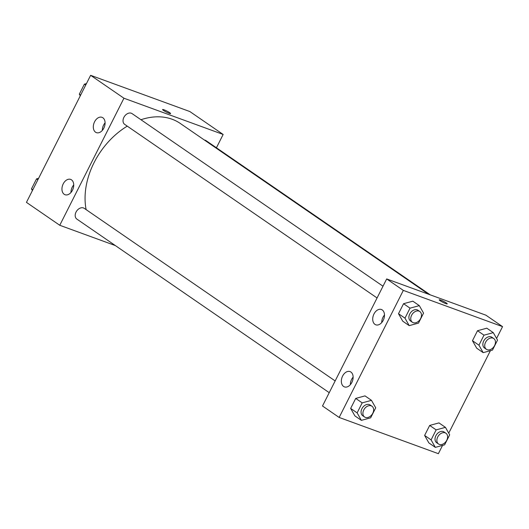 <?xml version="1.0" encoding="UTF-8"?>
<svg xmlns="http://www.w3.org/2000/svg" width="529" height="529" viewBox="0 0 529 529"><rect width="100%" height="100%" fill="white"/><g stroke="black" fill="none" stroke-linecap="round" stroke-linejoin="round"><path stroke-width="0.79" d="M115.382 245.588L59.757 225.275L26.45 202.369L90.631 75.316L189.845 111.546L223.152 134.459L216.427 147.776M163.507 110.435A4.483 0.569 -153.2 0 1 162.601 109.543A4.483 0.569 -153.2 0 1 166.86 111.064A4.483 0.569 -153.2 0 1 170.609 113.59A4.483 0.569 -153.2 0 1 167.838 112.783A4.483 0.569 -153.2 0 1 163.507 110.435M59.757 225.275L123.938 98.222L90.631 75.316M123.938 98.222L223.152 134.459M72.466 190.242A8.153 5.521 110.1 0 1 65.041 194.725A8.153 5.521 110.1 0 1 62.653 185.17A8.153 5.521 110.1 0 1 70.635 179.404A8.153 5.521 110.1 0 1 72.466 190.242M103.823 128.163A8.153 5.521 110.1 0 1 96.404 132.64A8.153 5.521 110.1 0 1 94.017 123.085A8.153 5.521 110.1 0 1 101.998 117.319A8.153 5.521 110.1 0 1 103.823 128.163M73.729 184.932A8.153 5.521 -69.9 0 0 70.972 192.483M105.086 122.854A8.153 5.521 -69.9 0 0 102.328 130.405M430.269 294.865L206.052 140.641A6.52 4.728 124.5 0 0 204.399 140.04M335.161 380.926L84.25 208.34A6.52 4.728 124.5 0 0 83.47 207.943A6.52 4.728 124.5 0 0 76.328 211.547A6.52 4.728 124.5 0 0 76.857 219.092L329.23 392.677M383.003 286.215L132.091 113.629A6.52 4.728 124.5 0 0 131.311 113.226A6.52 4.728 124.5 0 0 124.176 116.83A6.52 4.728 124.5 0 0 124.699 124.381L377.071 297.966M428.616 294.256L180.263 123.436A68.486 49.66 124.5 0 0 172.084 119.23A68.486 49.66 124.5 0 0 140.952 119.726M127.258 126.14A68.486 49.66 124.5 0 0 86.128 209.636M386.679 278.942L322.498 405.994L339.155 417.454L403.329 290.395L386.679 278.942L485.9 315.178L502.55 326.631L496.579 338.454M343.592 386.454A8.153 5.521 110.1 0 1 342.309 376.694A8.153 5.521 110.1 0 1 350.033 371.583A8.153 5.521 110.1 0 1 351.864 382.421A8.153 5.521 110.1 0 1 344.439 386.897A8.153 5.521 110.1 0 1 343.592 386.454M382.242 309.934A8.153 5.521 110.1 0 1 383.221 320.336A8.153 5.521 110.1 0 1 375.802 324.813A8.153 5.521 110.1 0 1 373.414 315.264A8.153 5.521 110.1 0 1 381.396 309.498A8.153 5.521 110.1 0 1 382.242 309.934M476.702 348.194L472.463 340.722L476.702 348.194L483.175 352.651L478.937 345.179L483.989 335.174L493.286 332.642L497.524 340.114L492.466 350.119L483.175 352.651M477.515 330.718L472.463 340.722L477.515 330.718L486.806 328.192L477.515 330.718L483.989 335.174M428.86 442.905L424.622 435.433L428.86 442.905L435.334 447.362L431.095 439.89L436.147 429.885L445.438 427.353L449.676 434.825L444.625 444.829L435.334 447.362M429.674 425.435L424.622 435.433L429.674 425.435L438.964 422.902L429.674 425.435L436.147 429.885M354.893 415.893L350.654 408.421L354.893 415.893L361.373 420.35L357.135 412.878L362.186 402.873L371.477 400.341L375.716 407.813L370.664 417.817L361.373 420.35M355.713 398.423L350.654 408.421L355.713 398.423L365.003 395.89L355.713 398.423L362.186 402.873M403.329 290.395L502.55 326.631M442.561 445.392L438.369 453.684L339.155 417.454M490.403 350.681L448.737 433.165M412.845 301.18L403.554 303.706L398.502 313.71L402.741 321.182L398.502 313.71L403.554 303.706L412.845 301.18L419.318 305.63L423.557 313.102L418.505 323.107L409.215 325.639L404.976 318.167L410.028 308.162L419.318 305.63M353.127 377.111A8.153 5.521 -69.9 0 0 350.363 384.662M384.484 315.026A8.153 5.521 -69.9 0 0 381.726 322.578M445.768 303.58A4.483 0.569 -153.2 0 1 441.398 301.49A4.483 0.569 -153.2 0 1 439.222 299.811A4.483 0.569 -153.2 0 1 443.481 301.325A4.483 0.569 -153.2 0 1 447.23 303.858A4.483 0.569 -153.2 0 1 445.768 303.58M447.23 303.858A4.483 0.569 26.8 0 0 443.481 301.332A4.483 0.569 26.8 0 0 439.222 299.811M493.775 338.547L491.924 337.271A6.52 4.728 124.5 0 0 491.15 336.874A6.52 4.728 124.5 0 0 484.009 340.471A6.52 4.728 124.5 0 0 484.531 348.022L486.382 349.292A6.52 4.728 124.5 0 0 493.98 346.601A6.52 4.728 124.5 0 0 493.775 338.547A6.52 4.728 124.5 0 0 492.995 338.143A6.52 4.728 124.5 0 0 485.86 341.747A6.52 4.728 124.5 0 0 486.382 349.292M478.937 345.179L472.463 340.722M493.286 332.642L486.806 328.192M445.934 433.258L444.082 431.981A6.52 4.728 124.5 0 0 443.302 431.585A6.52 4.728 124.5 0 0 436.167 435.188A6.52 4.728 124.5 0 0 436.69 442.733L438.541 444.003A6.52 4.728 124.5 0 0 446.132 441.312A6.52 4.728 124.5 0 0 445.934 433.258A6.52 4.728 124.5 0 0 445.154 432.854A6.52 4.728 124.5 0 0 438.019 436.458A6.52 4.728 124.5 0 0 438.541 444.003M431.095 439.89L424.622 435.433M445.438 427.353L438.964 422.902M419.814 311.535L417.963 310.258A6.52 4.728 124.5 0 0 417.183 309.862A6.52 4.728 124.5 0 0 410.048 313.459A6.52 4.728 124.5 0 0 410.57 321.01L412.422 322.28A6.52 4.728 124.5 0 0 420.013 319.589A6.52 4.728 124.5 0 0 419.814 311.535A6.52 4.728 124.5 0 0 419.034 311.131A6.52 4.728 124.5 0 0 411.899 314.735A6.52 4.728 124.5 0 0 412.422 322.28M409.215 325.639L402.741 321.182M404.976 318.167L398.502 313.71M410.028 308.162L403.554 303.706M371.973 406.246L370.121 404.976A6.52 4.728 124.5 0 0 369.341 404.573A6.52 4.728 124.5 0 0 362.206 408.176A6.52 4.728 124.5 0 0 362.729 415.721L364.58 416.991A6.52 4.728 124.5 0 0 372.171 414.3A6.52 4.728 124.5 0 0 371.973 406.246A6.52 4.728 124.5 0 0 371.193 405.842A6.52 4.728 124.5 0 0 364.051 409.446A6.52 4.728 124.5 0 0 364.58 416.991M357.135 412.878L350.654 408.421M371.477 400.341L365.003 395.89M80.263 95.835L79.324 94.175L84.376 84.171L86.439 83.608M80.646 95.081L79.324 94.175M85.698 85.076L84.376 84.171M32.421 190.546L31.476 188.886L36.534 178.881L38.597 178.319M32.798 189.792L31.476 188.886M37.857 179.794L36.534 178.881"/></g></svg>
